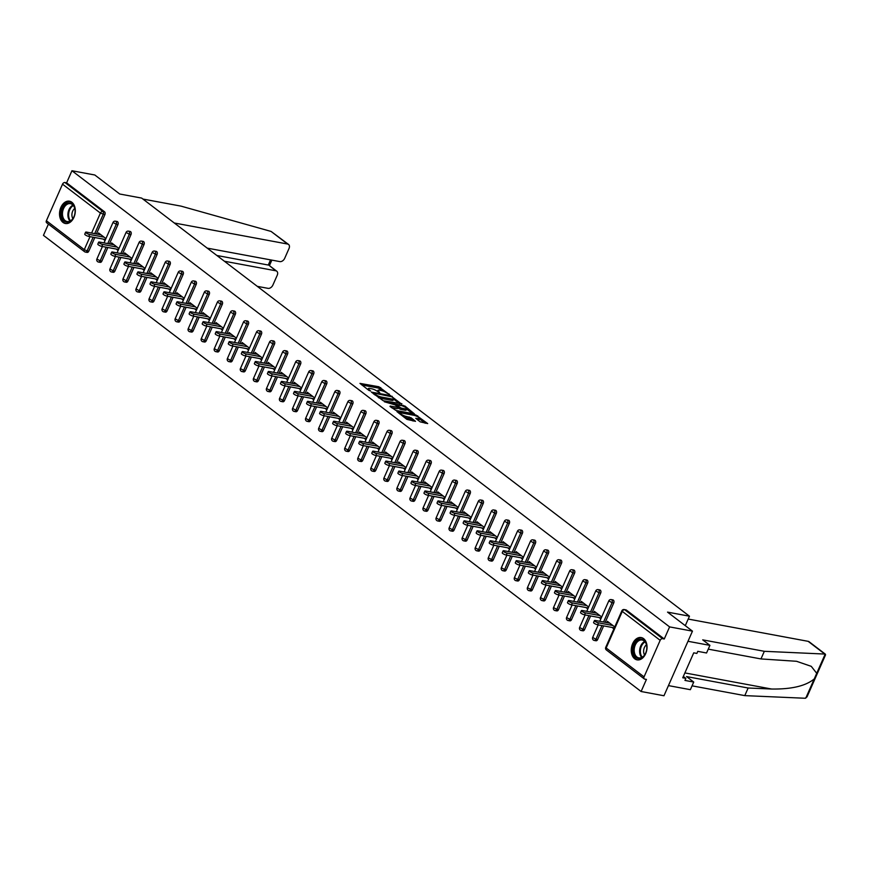 <?xml version="1.0" encoding="UTF-8"?>
<svg xmlns="http://www.w3.org/2000/svg" width="869" height="869" viewBox="0 0 869 869"><rect width="100%" height="100%" fill="white"/><g stroke="black" fill="none" stroke-linecap="round" stroke-linejoin="round"><path stroke-width="1.3" d="M389.312 394.537L378.895 386.759L359.962 383.392L368.956 390.431L370.596 390.963L369.271 389.833A4.562 1.086 23.8 0 1 368.369 388.606A4.562 1.086 23.8 0 1 369.922 388.443L371.454 388.725A4.562 1.086 23.8 0 1 377.363 391.343L379.786 392.777L378.797 391.604A4.562 1.086 23.8 0 1 377.896 390.366A4.562 1.086 23.8 0 1 379.449 390.214L380.991 390.496A4.562 1.086 23.8 0 1 386.89 393.103L389.453 394.233M643.592 638.628A11.34 7.745 -79.5 0 0 641.213 637.553A11.34 7.745 -79.5 0 0 631.98 645.471A11.34 7.745 -79.5 0 0 634.707 658.789A11.34 7.745 -79.5 0 0 637.075 659.864A11.34 7.745 -79.5 0 0 646.319 651.946A11.34 7.745 -79.5 0 0 643.592 638.628M71.866 202.271A11.34 7.745 -79.5 0 0 69.498 201.195A11.34 7.745 -79.5 0 0 60.254 209.103A11.34 7.745 -79.5 0 0 62.981 222.421A11.34 7.745 -79.5 0 0 65.349 223.496A11.34 7.745 -79.5 0 0 74.593 215.588A11.34 7.745 -79.5 0 0 71.866 202.271M420.183 421.856L427.689 423.583L415.871 414.991L396.937 411.613L406.909 419.39L415.491 421.324L411.059 417.772L406.116 416.381A3.813 0.912 23.8 0 1 402.238 414.882A3.813 0.912 23.8 0 1 400.424 413.166A3.813 0.912 23.8 0 1 401.728 413.025L413.872 415.284A3.813 0.912 23.8 0 1 417.75 416.783A3.813 0.912 23.8 0 1 419.564 418.5A3.813 0.912 23.8 0 1 418.261 418.63L415.751 418.304L420.183 421.856M71.942 170.748L94.808 174.995L119.737 194.015L141.658 198.089L689.465 616.197L667.533 612.124L692.463 631.144L669.597 626.897L71.942 170.748L66.62 182.827L64.947 182.523L102.835 211.439L104.497 211.754L66.62 182.827M401.674 404.15L390.344 395.504L371.411 392.125L383.218 400.728L401.88 403.716M404.606 406.844L404.954 406.062L414.437 413.894L395.992 410.472L389.996 406.486M390.203 406.051L398.165 407.387L395.134 404.9L384.348 401.76L404.954 406.062M685.283 625.669L689.465 616.197M47.111 222.964A2.183 1.51 -52.6 0 1 46.644 222.757A2.183 1.51 -52.6 0 1 46.394 220.737L62.525 184.174A2.183 1.51 -52.6 0 1 64.947 182.523M48.414 224.104L43.45 235.358L641.105 691.507L663.97 695.754L692.463 631.144M669.597 626.897L664.264 638.987L662.591 638.672A2.183 1.51 127.4 0 0 660.168 640.323L644.048 676.886A2.183 1.51 127.4 0 0 644.287 678.906A2.183 1.51 127.4 0 0 644.755 679.113L646.427 679.428L641.105 691.507M97.991 234.239L98.566 232.946L105.92 238.562M103.226 239.094L105.062 240.507M660.168 640.323L622.291 611.407A2.183 1.51 127.4 0 1 624.713 609.756A2.183 1.488 -79.5 0 0 624.246 609.549L625.919 609.864A2.183 1.488 100.5 0 1 626.375 610.071L624.713 609.756L662.591 638.672M664.264 638.987L626.375 610.071M104.497 211.754A2.183 1.488 100.5 0 1 104.899 214.643L96.394 233.946M94.808 237.53L88.779 251.206A2.183 1.488 100.5 0 1 87.117 252.401L85.455 252.086A2.183 1.488 -79.5 0 0 87.106 250.902L88.779 251.206M613.731 602.999L612.058 602.695A2.183 1.488 100.5 0 0 611.657 599.795A2.183 1.488 -79.5 0 0 611.2 599.588L612.873 599.903A2.183 1.488 100.5 0 1 613.329 600.11A2.183 1.488 100.5 0 1 613.731 602.999L605.215 622.302M603.64 625.897L597.6 639.573A2.183 1.488 100.5 0 1 595.949 640.757L594.277 640.442A2.183 1.488 -79.5 0 0 595.938 639.258L597.6 639.573M600.685 593.049L599.013 592.734A2.183 1.488 100.5 0 0 598.611 589.845A2.183 1.488 -79.5 0 0 598.154 589.638L599.827 589.942A2.183 1.488 100.5 0 1 600.283 590.149A2.183 1.488 100.5 0 1 600.685 593.049L592.169 612.341M590.594 615.936L584.555 629.612A2.183 1.488 100.5 0 1 582.903 630.796L581.231 630.492A2.183 1.488 -79.5 0 0 582.882 629.297L584.555 629.612M587.64 583.088L585.967 582.773A2.183 1.488 100.5 0 0 585.565 579.884A2.183 1.488 -79.5 0 0 585.109 579.677L586.781 579.981A2.183 1.488 100.5 0 1 587.238 580.188A2.183 1.488 100.5 0 1 587.64 583.088L579.123 602.391M577.537 605.975L571.509 619.651A2.183 1.488 100.5 0 1 569.858 620.835L568.185 620.531A2.183 1.488 -79.5 0 0 569.836 619.347L571.509 619.651M574.594 573.127L572.921 572.823A2.183 1.488 100.5 0 0 572.519 569.923A2.183 1.488 -79.5 0 0 572.063 569.716L573.736 570.031A2.183 1.488 100.5 0 1 574.192 570.238A2.183 1.488 100.5 0 1 574.594 573.127L566.077 592.43M564.492 596.015L558.463 609.69A2.183 1.488 100.5 0 1 556.812 610.885L555.139 610.57A2.183 1.488 -79.5 0 0 556.79 609.386L558.463 609.69M561.548 563.166L559.875 562.862A2.183 1.488 100.5 0 0 559.473 559.962A2.183 1.488 -79.5 0 0 559.017 559.755L560.69 560.071A2.183 1.488 100.5 0 1 561.146 560.277A2.183 1.488 100.5 0 1 561.548 563.166L553.032 582.469M551.446 586.064L545.417 599.74A2.183 1.488 100.5 0 1 543.766 600.924L542.093 600.609A2.183 1.488 -79.5 0 0 543.744 599.425L545.417 599.74M548.502 553.216L546.829 552.901A2.183 1.488 100.5 0 0 546.427 550.012A2.183 1.488 -79.5 0 0 545.971 549.805L547.644 550.11A2.183 1.488 100.5 0 1 548.1 550.316A2.183 1.488 100.5 0 1 548.502 553.216L539.986 572.519M538.4 576.104L532.371 589.779A2.183 1.488 100.5 0 1 530.72 590.963L529.047 590.659A2.183 1.488 -79.5 0 0 530.698 589.464L532.371 589.779M535.445 543.255L533.783 542.94A2.183 1.488 100.5 0 0 533.381 540.051A2.183 1.488 -79.5 0 0 532.925 539.845L534.598 540.149A2.183 1.488 100.5 0 1 535.054 540.355A2.183 1.488 100.5 0 1 535.445 543.255L526.94 562.558M525.354 566.143L519.325 579.819A2.183 1.488 100.5 0 1 517.674 581.003L516.001 580.698A2.183 1.488 -79.5 0 0 517.652 579.514L519.325 579.819M522.399 533.294L520.737 532.99A2.183 1.488 100.5 0 0 520.335 530.09A2.183 1.488 -79.5 0 0 519.879 529.884L521.541 530.199A2.183 1.488 100.5 0 1 522.008 530.405A2.183 1.488 100.5 0 1 522.399 533.294L513.894 552.597M512.308 556.193L506.279 569.858A2.183 1.488 100.5 0 1 504.628 571.052L502.955 570.737A2.183 1.488 -79.5 0 0 504.607 569.553L506.279 569.858M509.353 523.344L507.681 523.029A2.183 1.488 100.5 0 0 507.29 520.129A2.183 1.488 -79.5 0 0 506.833 519.923L508.495 520.238A2.183 1.488 100.5 0 1 508.952 520.444A2.183 1.488 100.5 0 1 509.353 523.344L500.848 542.636M499.262 546.232L493.234 559.908A2.183 1.488 100.5 0 1 491.572 561.092L489.91 560.777A2.183 1.488 -79.5 0 0 491.561 559.593L493.234 559.908M496.308 513.383L494.635 513.068A2.183 1.488 100.5 0 0 494.244 510.179A2.183 1.488 -79.5 0 0 493.788 509.973L495.449 510.277A2.183 1.488 100.5 0 1 495.906 510.483A2.183 1.488 100.5 0 1 496.308 513.383L487.791 532.686M486.216 536.271L480.177 549.947A2.183 1.488 100.5 0 1 478.526 551.131L476.864 550.827A2.183 1.488 -79.5 0 0 478.515 549.632L480.177 549.947M483.262 503.423L481.589 503.118A2.183 1.488 100.5 0 0 481.187 500.218A2.183 1.488 -79.5 0 0 480.731 500.012L482.404 500.327A2.183 1.488 100.5 0 1 482.86 500.533A2.183 1.488 100.5 0 1 483.262 503.423L474.746 522.725M473.171 526.31L467.131 539.986A2.183 1.488 100.5 0 1 465.48 541.181L463.807 540.866A2.183 1.488 -79.5 0 0 465.469 539.682L467.131 539.986M470.216 493.462L468.543 493.157A2.183 1.488 100.5 0 0 468.141 490.257A2.183 1.488 -79.5 0 0 467.685 490.051L469.358 490.366A2.183 1.488 100.5 0 1 469.814 490.572A2.183 1.488 100.5 0 1 470.216 493.462L461.7 512.764M460.125 516.36L454.085 530.036A2.183 1.488 100.5 0 1 452.434 531.22L450.761 530.905A2.183 1.488 -79.5 0 0 452.412 529.721L454.085 530.036M457.17 483.512L455.497 483.197A2.183 1.488 100.5 0 0 455.095 480.307A2.183 1.488 -79.5 0 0 454.639 480.101L456.312 480.405A2.183 1.488 100.5 0 1 456.768 480.611A2.183 1.488 100.5 0 1 457.17 483.512L448.654 502.803M447.068 506.399L441.039 520.075A2.183 1.488 100.5 0 1 439.388 521.259L437.715 520.955A2.183 1.488 -79.5 0 0 439.366 519.76L441.039 520.075M444.124 473.551L442.451 473.236A2.183 1.488 100.5 0 0 442.049 470.346A2.183 1.488 -79.5 0 0 441.593 470.14L443.266 470.444A2.183 1.488 100.5 0 1 443.722 470.65A2.183 1.488 100.5 0 1 444.124 473.551L435.608 492.853M434.022 496.438L427.993 510.114A2.183 1.488 100.5 0 1 426.342 511.298L424.669 510.994A2.183 1.488 -79.5 0 0 426.321 509.81L427.993 510.114M431.078 463.59L429.405 463.286A2.183 1.488 100.5 0 0 429.004 460.385A2.183 1.488 -79.5 0 0 428.547 460.179L430.22 460.494A2.183 1.488 100.5 0 1 430.676 460.7A2.183 1.488 100.5 0 1 431.078 463.59L422.562 482.892M420.976 486.488L414.947 500.153A2.183 1.488 100.5 0 1 413.296 501.348L411.624 501.033A2.183 1.488 -79.5 0 0 413.275 499.849L414.947 500.153M418.032 453.64L416.36 453.325A2.183 1.488 100.5 0 0 415.958 450.424A2.183 1.488 -79.5 0 0 415.501 450.218L417.174 450.533A2.183 1.488 100.5 0 1 417.631 450.739A2.183 1.488 100.5 0 1 418.032 453.64L409.516 472.932M407.93 476.527L401.902 490.203A2.183 1.488 100.5 0 1 400.251 491.387L398.578 491.072A2.183 1.488 -79.5 0 0 400.229 489.888L401.902 490.203M404.976 443.679L403.314 443.364A2.183 1.488 100.5 0 0 402.912 440.474A2.183 1.488 -79.5 0 0 402.456 440.268L404.128 440.572A2.183 1.488 100.5 0 1 404.585 440.779A2.183 1.488 100.5 0 1 404.976 443.679L396.47 462.981M394.884 466.566L388.856 480.242A2.183 1.488 100.5 0 1 387.205 481.426L385.532 481.122A2.183 1.488 -79.5 0 0 387.183 479.927L388.856 480.242M391.93 433.718L390.268 433.403A2.183 1.488 100.5 0 0 389.866 430.513A2.183 1.488 -79.5 0 0 389.41 430.307L391.083 430.611A2.183 1.488 100.5 0 1 391.539 430.818A2.183 1.488 100.5 0 1 391.93 433.718L383.425 453.021M381.839 456.605L375.81 470.281A2.183 1.488 100.5 0 1 374.159 471.465L372.486 471.161A2.183 1.488 -79.5 0 0 374.137 469.977L375.81 470.281M378.884 423.757L377.211 423.453A2.183 1.488 100.5 0 0 376.82 420.553A2.183 1.488 -79.5 0 0 376.364 420.346L378.026 420.661A2.183 1.488 100.5 0 1 378.482 420.868A2.183 1.488 100.5 0 1 378.884 423.757L370.379 443.06M368.793 446.655L362.764 460.32A2.183 1.488 100.5 0 1 361.102 461.515L359.44 461.2A2.183 1.488 -79.5 0 0 361.091 460.016L362.764 460.32M365.838 413.807L364.165 413.492A2.183 1.488 100.5 0 0 363.774 410.592A2.183 1.488 -79.5 0 0 363.318 410.385L364.98 410.7A2.183 1.488 100.5 0 1 365.436 410.907A2.183 1.488 100.5 0 1 365.838 413.807L357.322 433.099M355.747 436.694L349.707 450.37A2.183 1.488 100.5 0 1 348.056 451.554L346.394 451.239A2.183 1.488 -79.5 0 0 348.045 450.055L349.707 450.37M352.792 403.846L351.119 403.531A2.183 1.488 100.5 0 0 350.718 400.642A2.183 1.488 -79.5 0 0 350.261 400.435L351.934 400.739A2.183 1.488 100.5 0 1 352.39 400.946A2.183 1.488 100.5 0 1 352.792 403.846L344.276 423.149M342.701 426.733L336.661 440.409A2.183 1.488 100.5 0 1 335.01 441.593L333.338 441.289A2.183 1.488 -79.5 0 0 334.999 440.094L336.661 440.409M339.746 393.885L338.074 393.581A2.183 1.488 100.5 0 0 337.672 390.681A2.183 1.488 -79.5 0 0 337.215 390.474L338.888 390.789A2.183 1.488 100.5 0 1 339.344 390.996A2.183 1.488 100.5 0 1 339.746 393.885L331.23 413.188M329.655 416.772L323.616 430.448A2.183 1.488 100.5 0 1 321.964 431.643L320.292 431.328A2.183 1.488 -79.5 0 0 321.943 430.144L323.616 430.448M326.701 383.924L325.028 383.62A2.183 1.488 100.5 0 0 324.626 380.72A2.183 1.488 -79.5 0 0 324.17 380.513L325.842 380.828A2.183 1.488 100.5 0 1 326.299 381.035A2.183 1.488 100.5 0 1 326.701 383.924L318.184 403.227M316.598 406.822L310.57 420.498A2.183 1.488 100.5 0 1 308.919 421.682L307.246 421.367A2.183 1.488 -79.5 0 0 308.897 420.183L310.57 420.498M313.655 373.974L311.982 373.659A2.183 1.488 100.5 0 0 311.58 370.77A2.183 1.488 -79.5 0 0 311.124 370.563L312.797 370.867A2.183 1.488 100.5 0 1 313.253 371.074A2.183 1.488 100.5 0 1 313.655 373.974L305.138 393.266M303.553 396.861L297.524 410.537A2.183 1.488 100.5 0 1 295.873 411.721L294.2 411.417A2.183 1.488 -79.5 0 0 295.851 410.222L297.524 410.537M300.609 364.013L298.936 363.698A2.183 1.488 100.5 0 0 298.534 360.809A2.183 1.488 -79.5 0 0 298.078 360.602L299.751 360.907A2.183 1.488 100.5 0 1 300.207 361.113A2.183 1.488 100.5 0 1 300.609 364.013L292.093 383.316M290.507 386.901L284.478 400.576A2.183 1.488 100.5 0 1 282.827 401.76L281.154 401.456A2.183 1.488 -79.5 0 0 282.805 400.272L284.478 400.576M287.563 354.052L285.89 353.748A2.183 1.488 100.5 0 0 285.488 350.848A2.183 1.488 -79.5 0 0 285.032 350.642L286.705 350.957A2.183 1.488 100.5 0 1 287.161 351.163A2.183 1.488 100.5 0 1 287.563 354.052L279.047 373.355M277.461 376.95L271.432 390.615A2.183 1.488 100.5 0 1 269.781 391.81L268.108 391.495A2.183 1.488 -79.5 0 0 269.759 390.311L271.432 390.615M274.506 344.102L272.844 343.787A2.183 1.488 100.5 0 0 272.442 340.887A2.183 1.488 -79.5 0 0 271.986 340.681L273.659 340.996A2.183 1.488 100.5 0 1 274.115 341.202A2.183 1.488 100.5 0 1 274.506 344.102L266.001 363.394M264.415 366.99L258.386 380.665A2.183 1.488 100.5 0 1 256.735 381.849L255.062 381.534A2.183 1.488 -79.5 0 0 256.713 380.35L258.386 380.665M261.46 334.141L259.798 333.826A2.183 1.488 100.5 0 0 259.397 330.937A2.183 1.488 -79.5 0 0 258.94 330.731L260.613 331.035A2.183 1.488 100.5 0 1 261.069 331.241A2.183 1.488 100.5 0 1 261.46 334.141L252.955 353.444M251.369 357.029L245.34 370.705A2.183 1.488 100.5 0 1 243.689 371.889L242.017 371.584A2.183 1.488 -79.5 0 0 243.668 370.39L245.34 370.705M248.415 324.18L246.742 323.876A2.183 1.488 100.5 0 0 246.351 320.976A2.183 1.488 -79.5 0 0 245.894 320.77L247.556 321.074A2.183 1.488 100.5 0 1 248.013 321.28A2.183 1.488 100.5 0 1 248.415 324.18L239.909 343.483M238.323 347.068L232.295 360.744A2.183 1.488 100.5 0 1 230.633 361.938L228.971 361.623A2.183 1.488 -79.5 0 0 230.622 360.439L232.295 360.744M235.369 314.22L233.696 313.915A2.183 1.488 100.5 0 0 233.305 311.015A2.183 1.488 -79.5 0 0 232.849 310.809L234.511 311.124A2.183 1.488 100.5 0 1 234.967 311.33A2.183 1.488 100.5 0 1 235.369 314.22L226.852 333.522M225.277 337.118L219.238 350.783A2.183 1.488 100.5 0 1 217.587 351.978L215.925 351.663A2.183 1.488 -79.5 0 0 217.576 350.479L219.238 350.783M222.323 304.269L220.65 303.954A2.183 1.488 100.5 0 0 220.248 301.054A2.183 1.488 -79.5 0 0 219.792 300.848L221.465 301.163A2.183 1.488 100.5 0 1 221.921 301.369A2.183 1.488 100.5 0 1 222.323 304.269L213.807 323.561M212.232 327.157L206.192 340.833A2.183 1.488 100.5 0 1 204.541 342.017L202.868 341.702A2.183 1.488 -79.5 0 0 204.53 340.518L206.192 340.833M209.277 294.309L207.604 293.994A2.183 1.488 100.5 0 0 207.202 291.104A2.183 1.488 -79.5 0 0 206.746 290.898L208.419 291.202A2.183 1.488 100.5 0 1 208.875 291.408A2.183 1.488 100.5 0 1 209.277 294.309L200.761 313.611M199.186 317.196L193.146 330.872A2.183 1.488 100.5 0 1 191.495 332.056L189.822 331.752A2.183 1.488 -79.5 0 0 191.473 330.557L193.146 330.872M196.231 284.348L194.558 284.044A2.183 1.488 100.5 0 0 194.156 281.143A2.183 1.488 -79.5 0 0 193.7 280.937L195.373 281.252A2.183 1.488 100.5 0 1 195.829 281.458A2.183 1.488 100.5 0 1 196.231 284.348L187.715 303.65M186.129 307.235L180.1 320.911A2.183 1.488 100.5 0 1 178.449 322.106L176.776 321.791A2.183 1.488 -79.5 0 0 178.427 320.607L180.1 320.911M183.185 274.387L181.512 274.083A2.183 1.488 100.5 0 0 181.11 271.182A2.183 1.488 -79.5 0 0 180.654 270.976L182.327 271.291A2.183 1.488 100.5 0 1 182.783 271.497A2.183 1.488 100.5 0 1 183.185 274.387L174.669 293.689M173.083 297.285L167.054 310.961A2.183 1.488 100.5 0 1 165.403 312.145L163.73 311.83A2.183 1.488 -79.5 0 0 165.382 310.646L167.054 310.961M170.139 264.437L168.467 264.122A2.183 1.488 100.5 0 0 168.065 261.232A2.183 1.488 -79.5 0 0 167.608 261.026L169.281 261.33A2.183 1.488 100.5 0 1 169.737 261.536A2.183 1.488 100.5 0 1 170.139 264.437L161.623 283.728M160.037 287.324L154.009 301A2.183 1.488 100.5 0 1 152.357 302.184L150.685 301.88A2.183 1.488 -79.5 0 0 152.336 300.685L154.009 301M157.093 254.476L155.421 254.161A2.183 1.488 100.5 0 0 155.019 251.271A2.183 1.488 -79.5 0 0 154.563 251.065L156.235 251.369A2.183 1.488 100.5 0 1 156.692 251.575A2.183 1.488 100.5 0 1 157.093 254.476L148.577 273.778M146.991 277.363L140.963 291.039A2.183 1.488 100.5 0 1 139.312 292.223L137.639 291.919A2.183 1.488 -79.5 0 0 139.29 290.735L140.963 291.039M144.037 244.515L142.375 244.211A2.183 1.488 100.5 0 0 141.973 241.31A2.183 1.488 -79.5 0 0 141.517 241.104L143.189 241.419A2.183 1.488 100.5 0 1 143.646 241.625A2.183 1.488 100.5 0 1 144.037 244.515L135.531 263.818M133.945 267.413L127.917 281.078A2.183 1.488 100.5 0 1 126.266 282.273L124.593 281.958A2.183 1.488 -79.5 0 0 126.244 280.774L127.917 281.078M130.991 234.565L129.329 234.25A2.183 1.488 100.5 0 0 128.927 231.35A2.183 1.488 -79.5 0 0 128.471 231.143L130.144 231.458A2.183 1.488 100.5 0 1 130.6 231.665A2.183 1.488 100.5 0 1 130.991 234.565L122.486 253.857M120.9 257.452L114.871 271.128A2.183 1.488 100.5 0 1 113.22 272.312L111.547 271.997A2.183 1.488 -79.5 0 0 113.198 270.813L114.871 271.128M117.945 224.604L116.272 224.289A2.183 1.488 100.5 0 0 115.881 221.399A2.183 1.488 -79.5 0 0 115.425 221.193L117.087 221.497A2.183 1.488 100.5 0 1 117.543 221.704A2.183 1.488 100.5 0 1 117.945 224.604L109.44 243.907M107.854 247.491L101.825 261.167A2.183 1.488 100.5 0 1 100.163 262.351L98.501 262.047A2.183 1.488 -79.5 0 0 100.152 260.852L101.825 261.167M116.272 249.055L118.119 250.457M111.036 244.2L111.612 242.907L118.966 248.523M129.318 259.016L131.165 260.418M124.082 254.161L124.658 252.857L132.012 258.484M142.364 268.966L144.211 270.378M137.128 264.111L137.704 262.818L145.058 268.434M155.41 278.927L157.256 280.339M150.174 274.072L150.75 272.779L158.115 278.395M168.456 288.888L170.302 290.289M163.22 284.033L163.796 282.74L171.16 288.356M181.512 298.849L183.348 300.25M176.277 293.994L176.841 292.69L184.206 298.317M194.558 308.799L196.394 310.211M189.323 303.944L189.887 302.651L197.252 308.267M207.604 318.76L209.44 320.161M202.368 313.905L202.933 312.612L210.298 318.228M220.65 328.721L222.486 330.122M215.414 323.865L215.979 322.573L223.344 328.189M233.696 338.682L235.532 340.083M228.46 333.815L229.036 332.523L236.39 338.139M246.742 348.632L248.588 350.044M241.506 343.776L242.082 342.484L249.436 348.1M259.788 358.593L261.634 359.994M254.552 353.737L255.128 352.445L262.481 358.061M272.833 368.554L274.68 369.955M267.598 363.698L268.173 362.395L275.527 368.022M285.879 378.504L287.726 379.916M280.644 373.648L281.219 372.356L288.573 377.972M298.925 388.465L300.772 389.877M293.689 383.609L294.265 382.317L301.63 387.932M311.982 398.426L313.818 399.827M306.746 393.57L307.311 392.277L314.676 397.893M325.028 408.387L326.863 409.788M319.792 403.531L320.357 402.228L327.722 407.854M338.074 418.337L339.909 419.749M332.838 413.481L333.403 412.188L340.767 417.804M351.119 428.298L352.955 429.699M345.884 423.442L346.449 422.149L353.813 427.765M364.165 438.258L366.001 439.66M358.93 433.403L359.505 432.11L366.859 437.726M377.211 448.219L379.047 449.621M371.975 443.353L372.551 442.06L379.905 447.676M390.257 458.169L392.104 459.582M385.021 453.314L385.597 452.021L392.951 457.637M403.303 468.13L405.15 469.532M398.067 463.275L398.643 461.982L405.997 467.598M416.349 478.091L418.195 479.492M411.113 473.236L411.689 471.932L419.043 477.559M429.395 488.041L431.241 489.453M424.159 483.186L424.735 481.893L432.099 487.509M442.451 498.002L444.287 499.403M437.216 493.147L437.78 491.854L445.145 497.47M455.497 507.963L457.333 509.364M450.261 503.108L450.826 501.815L458.191 507.431M468.543 517.924L470.379 519.325M463.307 513.068L463.872 511.765L471.237 517.392M481.589 527.874L483.425 529.286M476.353 523.019L476.918 521.726L484.283 527.342M494.635 537.835L496.471 539.236M489.399 532.979L489.964 531.687L497.329 537.303M507.681 547.796L509.516 549.197M502.445 542.94L503.021 541.648L510.375 547.264M520.727 557.757L522.573 559.158M515.491 552.89L516.067 551.598L523.42 557.214M533.772 567.707L535.619 569.119M528.537 562.851L529.112 561.559L536.466 567.175M546.818 577.668L548.665 579.069M541.583 572.812L542.158 571.52L549.512 577.135M559.864 587.629L561.711 589.03M554.628 582.773L555.204 581.47L562.569 587.096M572.921 597.579L574.757 598.991M567.685 592.723L568.25 591.431L575.615 597.046M585.967 607.54L587.802 608.941M580.731 602.684L581.296 601.391L588.661 607.007M599.013 617.501L600.848 618.902M593.777 612.645L594.342 611.352L601.706 616.968M612.058 627.461L613.894 628.863M606.823 622.606L607.388 621.302L614.752 626.929M383.11 391.115L378.319 388.052L361.841 384.989M399.707 403.781L393.635 399.143M391.658 396.742L374.17 393.168L375.223 394.374A4.562 1.086 23.8 0 0 381.122 396.992L392.191 399.045A4.562 1.086 23.8 0 0 393.744 398.882A4.562 1.086 23.8 0 0 392.842 397.654L391.658 396.742M378.439 397.665A4.562 1.086 23.8 0 0 380.557 398.284L381.122 396.992M393.744 398.882L393.179 400.174A4.562 1.086 23.8 0 1 391.626 400.337L380.557 398.284M406.605 409.049L412.471 413.525M391.593 407.702L397.111 408.734L398.165 407.387M405.443 408.875A3.813 0.912 23.8 0 0 406.746 408.745A3.813 0.912 23.8 0 0 404.932 407.029A3.813 0.912 23.8 0 0 401.054 405.53L396.568 405.171L401.163 408.082L405.443 408.875L404.878 410.168A3.813 0.912 23.8 0 0 406.171 410.038L406.746 408.745M404.878 410.168L400.598 409.375L397.926 407.93M419.564 418.5L418.988 419.792A3.813 0.912 23.8 0 1 417.696 419.923L417.631 419.912M404.15 417.283A3.813 0.912 23.8 0 0 405.551 417.674L406.116 416.381M413.036 421.009L410.494 419.064L405.551 417.674M400.283 413.492L398.817 413.22M425.234 423.268L419.412 418.825M89.616 234.478L88.768 236.411A2.694 0.641 -156.2 0 1 86.031 235.358A2.694 0.641 -156.2 0 1 84.76 234.141L85.607 232.208A2.694 0.641 23.8 0 0 86.889 233.413A2.694 0.641 23.8 0 0 89.616 234.478L104.084 237.161M100.989 234.793L86.52 232.11A2.694 0.641 23.8 0 0 85.607 232.208M88.768 236.411L105.497 239.518M102.661 244.428L101.814 246.372A2.694 0.641 -156.2 0 1 99.077 245.319A2.694 0.641 -156.2 0 1 97.806 244.102L98.653 242.169A2.694 0.641 23.8 0 0 99.935 243.374A2.694 0.641 23.8 0 0 102.661 244.428L117.13 247.122M114.035 244.754L99.577 242.071A2.694 0.641 23.8 0 0 98.653 242.169M101.814 246.372L118.542 249.479M115.718 254.389L114.86 256.333A2.694 0.641 -156.2 0 1 112.123 255.269A2.694 0.641 -156.2 0 1 110.852 254.063L111.71 252.119A2.694 0.641 23.8 0 0 112.981 253.335A2.694 0.641 23.8 0 0 115.718 254.389L130.176 257.072M127.08 254.715L112.622 252.032A2.694 0.641 23.8 0 0 111.71 252.119M114.86 256.333L131.599 259.44M128.764 264.35L127.906 266.283A2.694 0.641 -156.2 0 1 125.169 265.23A2.694 0.641 -156.2 0 1 123.898 264.024L124.756 262.08A2.694 0.641 23.8 0 0 126.027 263.296A2.694 0.641 23.8 0 0 128.764 264.35L143.222 267.033M140.126 264.676L125.668 261.982A2.694 0.641 23.8 0 0 124.756 262.08M127.906 266.283L144.645 269.39M141.81 274.311L140.952 276.244A2.694 0.641 -156.2 0 1 138.214 275.191A2.694 0.641 -156.2 0 1 136.944 273.974L137.802 272.04A2.694 0.641 23.8 0 0 139.073 273.246A2.694 0.641 23.8 0 0 141.81 274.311L156.268 276.994M153.172 274.626L138.714 271.943A2.694 0.641 23.8 0 0 137.802 272.04M140.952 276.244L157.691 279.351M154.856 284.261L153.998 286.205A2.694 0.641 -156.2 0 1 151.26 285.141A2.694 0.641 -156.2 0 1 149.989 283.935L150.848 282.001A2.694 0.641 23.8 0 0 152.118 283.207A2.694 0.641 23.8 0 0 154.856 284.261L169.314 286.955M166.218 284.587L151.76 281.904A2.694 0.641 23.8 0 0 150.848 282.001M153.998 286.205L170.737 289.312M68.77 202.792A9.82 6.702 100.5 0 1 75.06 210.233A9.82 6.702 100.5 0 1 73.789 217.054A9.82 6.702 100.5 0 1 67.749 222.203A9.82 6.702 100.5 0 1 61.449 213.133A9.82 6.702 100.5 0 1 68.77 202.792M75.071 210.363A9.092 6.213 -79.5 0 0 70.443 203.661A9.092 6.213 -79.5 0 0 69.248 203.607A9.092 6.213 -79.5 0 0 62.546 212.318A9.092 6.213 -79.5 0 0 67.119 221.53A9.092 6.213 -79.5 0 0 68.314 221.584A9.092 6.213 -79.5 0 0 73.843 216.935M70.313 201.423L70.346 201.423A11.264 7.702 -79.5 0 0 70.313 201.423A11.264 7.702 -79.5 0 0 68.847 201.358A11.264 7.702 -79.5 0 0 60.526 212.155A11.264 7.702 -79.5 0 0 66.196 223.583A11.264 7.702 -79.5 0 0 66.229 223.583L66.229 223.583M74.745 208.441A6.474 4.421 -79.5 0 0 72.855 218.619M640.486 639.16A9.82 6.702 100.5 0 1 646.786 646.59A9.82 6.702 100.5 0 1 645.515 653.423A9.82 6.702 100.5 0 1 639.475 658.572A9.82 6.702 100.5 0 1 633.164 649.491A9.82 6.702 100.5 0 1 640.486 639.16M646.786 646.732A9.092 6.213 -79.5 0 0 642.158 640.029A9.092 6.213 -79.5 0 0 640.974 639.975A9.092 6.213 -79.5 0 0 634.272 648.687A9.092 6.213 -79.5 0 0 638.845 657.898A9.092 6.213 -79.5 0 0 640.029 657.952A9.092 6.213 -79.5 0 0 645.569 653.303M642.039 637.781L642.061 637.792A11.264 7.702 -79.5 0 0 642.039 637.781A11.264 7.702 -79.5 0 0 640.562 637.716A11.264 7.702 -79.5 0 0 632.252 648.524A11.264 7.702 -79.5 0 0 637.922 659.94A11.264 7.702 -79.5 0 0 637.955 659.951L637.922 659.94M646.46 644.798A6.474 4.421 -79.5 0 0 644.57 654.987M271.095 231.436L288.541 244.439A4.367 3.009 127.4 0 0 287.606 244.037L271.095 231.436L181.056 206.138L142.929 199.055M257.311 286.357L268.054 288.356A4.367 3.009 127.4 0 0 272.899 285.054L277.233 275.234A4.367 3.009 127.4 0 0 276.744 271.193A4.367 3.009 127.4 0 0 275.81 270.78L269.075 265.338L276.744 271.193M224.387 261.232L275.81 270.78M207.202 248.121L279.851 261.602A4.367 3.009 127.4 0 0 284.695 258.31L289.019 248.491A4.367 3.009 127.4 0 0 288.541 244.439M174.289 222.996L287.606 244.037M216.859 255.486L268.282 265.034L270.552 259.874M764.329 651.305L702.717 639.866L709.919 645.363L706.551 652.988L697.785 651.359L696.873 653.423L693.734 652.836L682.741 677.777L685.869 678.363L684.957 680.427L693.734 682.056L686.532 676.571L748.144 688.009L744.776 695.624L805.107 698.252L807.019 696.884L825.55 654.868L825.202 654.075L764.329 651.305L760.962 658.93L708.246 649.143M748.144 688.009L771.574 689.019C791.55 689.323 805.769 685.956 814.242 678.928L816.719 673.301L811.255 666.338L796.525 661.287L760.962 658.93M693.734 682.056L690.366 689.682L668.446 685.608L687.987 641.289L709.919 645.363M744.776 695.624L692.061 685.837M688.205 619.065L808.137 641.333A4.367 3.009 -52.6 0 1 809.082 641.735L825.376 654.172M685.869 678.363L683.338 676.43M167.902 294.222L167.044 296.155A2.694 0.641 -156.2 0 1 164.317 295.102A2.694 0.641 -156.2 0 1 163.035 293.896L163.893 291.951A2.694 0.641 23.8 0 0 165.164 293.168A2.694 0.641 23.8 0 0 167.902 294.222L182.36 296.905M179.264 294.548L164.806 291.865A2.694 0.641 23.8 0 0 163.893 291.951M167.044 296.155L183.783 299.273M180.948 304.183L180.089 306.116A2.694 0.641 -156.2 0 1 177.363 305.062A2.694 0.641 -156.2 0 1 176.081 303.857L176.939 301.912A2.694 0.641 23.8 0 0 178.21 303.118A2.694 0.641 23.8 0 0 180.948 304.183L195.406 306.866M192.31 304.508L177.852 301.815A2.694 0.641 23.8 0 0 176.939 301.912M180.089 306.116L196.828 309.223M193.993 314.133L193.135 316.077A2.694 0.641 -156.2 0 1 190.409 315.023A2.694 0.641 -156.2 0 1 189.127 313.807L189.985 311.873A2.694 0.641 23.8 0 0 191.256 313.079A2.694 0.641 23.8 0 0 193.993 314.133L208.451 316.827M205.366 314.459L190.898 311.775A2.694 0.641 23.8 0 0 189.985 311.873M193.135 316.077L209.874 319.184M207.039 324.094L206.192 326.038A2.694 0.641 -156.2 0 1 203.455 324.973A2.694 0.641 -156.2 0 1 202.184 323.768L203.031 321.834A2.694 0.641 23.8 0 0 204.313 323.04A2.694 0.641 23.8 0 0 207.039 324.094L221.508 326.777M218.412 324.419L203.943 321.736A2.694 0.641 23.8 0 0 203.031 321.834M206.192 326.038L222.92 329.145M220.085 334.054L219.238 335.988A2.694 0.641 -156.2 0 1 216.5 334.934A2.694 0.641 -156.2 0 1 215.23 333.729L216.077 331.784A2.694 0.641 23.8 0 0 217.359 333.001A2.694 0.641 23.8 0 0 220.085 334.054L234.554 336.737M231.458 334.38L216.989 331.697A2.694 0.641 23.8 0 0 216.077 331.784M219.238 335.988L235.966 339.095M233.131 344.015L232.284 345.949A2.694 0.641 -156.2 0 1 229.546 344.895A2.694 0.641 -156.2 0 1 228.275 343.679L229.123 341.745A2.694 0.641 23.8 0 0 230.404 342.951A2.694 0.641 23.8 0 0 233.131 344.015L247.6 346.698M244.504 344.33L230.046 341.647A2.694 0.641 23.8 0 0 229.123 341.745M232.284 345.949L249.012 349.056M246.188 353.965L245.33 355.91A2.694 0.641 -156.2 0 1 242.592 354.845A2.694 0.641 -156.2 0 1 241.321 353.64L242.179 351.706A2.694 0.641 23.8 0 0 243.45 352.912A2.694 0.641 23.8 0 0 246.188 353.965L260.646 356.659M257.55 354.291L243.092 351.608A2.694 0.641 23.8 0 0 242.179 351.706M245.33 355.91L262.069 359.016M259.234 363.926L258.375 365.871A2.694 0.641 -156.2 0 1 255.638 364.806A2.694 0.641 -156.2 0 1 254.367 363.6L255.225 361.656A2.694 0.641 23.8 0 0 256.496 362.873A2.694 0.641 23.8 0 0 259.234 363.926L273.692 366.609M270.596 364.252L256.138 361.569A2.694 0.641 23.8 0 0 255.225 361.656M258.375 365.871L275.115 368.977M272.279 373.887L271.421 375.821A2.694 0.641 -156.2 0 1 268.684 374.767A2.694 0.641 -156.2 0 1 267.413 373.561L268.271 371.617A2.694 0.641 23.8 0 0 269.542 372.834A2.694 0.641 23.8 0 0 272.279 373.887L286.737 376.57M283.642 374.213L269.184 371.519A2.694 0.641 23.8 0 0 268.271 371.617M271.421 375.821L288.16 378.927M285.325 383.848L284.467 385.782A2.694 0.641 -156.2 0 1 281.73 384.728A2.694 0.641 -156.2 0 1 280.459 383.511L281.317 381.578A2.694 0.641 23.8 0 0 282.588 382.784A2.694 0.641 23.8 0 0 285.325 383.848L299.783 386.531M296.687 384.163L282.229 381.48A2.694 0.641 23.8 0 0 281.317 381.578M284.467 385.782L301.206 388.888M298.371 393.798L297.513 395.743A2.694 0.641 -156.2 0 1 294.787 394.678A2.694 0.641 -156.2 0 1 293.505 393.472L294.363 391.539A2.694 0.641 23.8 0 0 295.634 392.745A2.694 0.641 23.8 0 0 298.371 393.798L312.829 396.481M309.733 394.124L295.275 391.441A2.694 0.641 23.8 0 0 294.363 391.539M297.513 395.743L314.252 398.849M311.417 403.759L310.559 405.693A2.694 0.641 -156.2 0 1 307.832 404.639A2.694 0.641 -156.2 0 1 306.551 403.433L307.409 401.489A2.694 0.641 23.8 0 0 308.68 402.705A2.694 0.641 23.8 0 0 311.417 403.759L325.875 406.442M322.779 404.085L308.321 401.402A2.694 0.641 23.8 0 0 307.409 401.489M310.559 405.693L327.298 408.81M324.463 413.72L323.605 415.654A2.694 0.641 -156.2 0 1 320.878 414.6A2.694 0.641 -156.2 0 1 319.596 413.394L320.455 411.45A2.694 0.641 23.8 0 0 321.726 412.656A2.694 0.641 23.8 0 0 324.463 413.72L338.921 416.403M335.836 414.046L321.367 411.352A2.694 0.641 23.8 0 0 320.455 411.45M323.605 415.654L340.344 418.76M337.509 423.67L336.661 425.614A2.694 0.641 -156.2 0 1 333.924 424.561A2.694 0.641 -156.2 0 1 332.653 423.344L333.5 421.411A2.694 0.641 23.8 0 0 334.782 422.616A2.694 0.641 23.8 0 0 337.509 423.67L351.978 426.364M348.882 423.996L334.413 421.313A2.694 0.641 23.8 0 0 333.5 421.411M336.661 425.614L353.39 428.721M350.555 433.631L349.707 435.575A2.694 0.641 -156.2 0 1 346.97 434.511A2.694 0.641 -156.2 0 1 345.699 433.305L346.546 431.372A2.694 0.641 23.8 0 0 347.828 432.577A2.694 0.641 23.8 0 0 350.555 433.631L365.023 436.314M361.928 433.957L347.459 431.274A2.694 0.641 23.8 0 0 346.546 431.372M349.707 435.575L366.436 438.682M363.6 443.592L362.753 445.525A2.694 0.641 -156.2 0 1 360.016 444.472A2.694 0.641 -156.2 0 1 358.745 443.266L359.592 441.322A2.694 0.641 23.8 0 0 360.874 442.538A2.694 0.641 23.8 0 0 363.6 443.592L378.069 446.275M374.973 443.918L360.516 441.235A2.694 0.641 23.8 0 0 359.592 441.322M362.753 445.525L379.481 448.632M376.657 453.553L375.799 455.486A2.694 0.641 -156.2 0 1 373.062 454.433A2.694 0.641 -156.2 0 1 371.791 453.216L372.649 451.283A2.694 0.641 23.8 0 0 373.92 452.488A2.694 0.641 23.8 0 0 376.657 453.553L391.115 456.236M388.019 453.868L373.561 451.185A2.694 0.641 23.8 0 0 372.649 451.283M375.799 455.486L392.527 458.593M389.703 463.503L388.845 465.447A2.694 0.641 -156.2 0 1 386.108 464.383A2.694 0.641 -156.2 0 1 384.837 463.177L385.695 461.243A2.694 0.641 23.8 0 0 386.966 462.449A2.694 0.641 23.8 0 0 389.703 463.503L404.161 466.197M401.065 463.829L386.607 461.146A2.694 0.641 23.8 0 0 385.695 461.243M388.845 465.447L405.584 468.554M402.749 473.464L401.891 475.408A2.694 0.641 -156.2 0 1 399.153 474.344A2.694 0.641 -156.2 0 1 397.883 473.138L398.741 471.194A2.694 0.641 23.8 0 0 400.012 472.41A2.694 0.641 23.8 0 0 402.749 473.464L417.207 476.147M414.111 473.79L399.653 471.107A2.694 0.641 23.8 0 0 398.741 471.194M401.891 475.408L418.63 478.515M415.795 483.425L414.937 485.358A2.694 0.641 -156.2 0 1 412.199 484.305A2.694 0.641 -156.2 0 1 410.928 483.099L411.787 481.154A2.694 0.641 23.8 0 0 413.057 482.371A2.694 0.641 23.8 0 0 415.795 483.425L430.253 486.108M427.157 483.751L412.699 481.057A2.694 0.641 23.8 0 0 411.787 481.154M414.937 485.358L431.676 488.465M428.841 493.386L427.982 495.319A2.694 0.641 -156.2 0 1 425.256 494.265A2.694 0.641 -156.2 0 1 423.974 493.049L424.832 491.115A2.694 0.641 23.8 0 0 426.103 492.321A2.694 0.641 23.8 0 0 428.841 493.386L443.299 496.069M440.203 493.701L425.745 491.018A2.694 0.641 23.8 0 0 424.832 491.115M427.982 495.319L444.722 498.426M441.887 503.336L441.028 505.28A2.694 0.641 -156.2 0 1 438.302 504.216A2.694 0.641 -156.2 0 1 437.02 503.01L437.878 501.076A2.694 0.641 23.8 0 0 439.149 502.282A2.694 0.641 23.8 0 0 441.887 503.336L456.344 506.019M453.249 503.662L438.791 500.978A2.694 0.641 23.8 0 0 437.878 501.076M441.028 505.28L457.767 508.387M454.932 513.297L454.074 515.23A2.694 0.641 -156.2 0 1 451.348 514.176A2.694 0.641 -156.2 0 1 450.066 512.971L450.924 511.026A2.694 0.641 23.8 0 0 452.195 512.243A2.694 0.641 23.8 0 0 454.932 513.297L469.39 515.98M466.305 513.622L451.837 510.939A2.694 0.641 23.8 0 0 450.924 511.026M454.074 515.23L470.813 518.337M467.978 523.257L467.131 525.191A2.694 0.641 -156.2 0 1 464.394 524.137A2.694 0.641 -156.2 0 1 463.123 522.932L463.97 520.987A2.694 0.641 23.8 0 0 465.252 522.193A2.694 0.641 23.8 0 0 467.978 523.257L482.447 525.941M479.351 523.583L464.882 520.889A2.694 0.641 23.8 0 0 463.97 520.987M467.131 525.191L483.859 528.298M481.024 533.208L480.177 535.152A2.694 0.641 -156.2 0 1 477.439 534.098A2.694 0.641 -156.2 0 1 476.169 532.882L477.016 530.948A2.694 0.641 23.8 0 0 478.298 532.154A2.694 0.641 23.8 0 0 481.024 533.208L495.493 535.901M492.397 533.533L477.928 530.85A2.694 0.641 23.8 0 0 477.016 530.948M480.177 535.152L496.905 538.259M494.07 543.168L493.223 545.113A2.694 0.641 -156.2 0 1 490.485 544.048A2.694 0.641 -156.2 0 1 489.214 542.843L490.062 540.909A2.694 0.641 23.8 0 0 491.343 542.115A2.694 0.641 23.8 0 0 494.07 543.168L508.539 545.851M505.443 543.494L490.985 540.811A2.694 0.641 23.8 0 0 490.062 540.909M493.223 545.113L509.951 548.22M507.127 553.129L506.269 555.063A2.694 0.641 -156.2 0 1 503.531 554.009A2.694 0.641 -156.2 0 1 502.26 552.803L503.118 550.859A2.694 0.641 23.8 0 0 504.389 552.076A2.694 0.641 23.8 0 0 507.127 553.129L521.585 555.812M518.489 553.455L504.031 550.761A2.694 0.641 23.8 0 0 503.118 550.859M506.269 555.063L522.997 558.17M520.173 563.09L519.314 565.024A2.694 0.641 -156.2 0 1 516.577 563.97A2.694 0.641 -156.2 0 1 515.306 562.754L516.164 560.82A2.694 0.641 23.8 0 0 517.435 562.026A2.694 0.641 23.8 0 0 520.173 563.09L534.631 565.773M531.535 563.405L517.077 560.722A2.694 0.641 23.8 0 0 516.164 560.82M519.314 565.024L536.054 568.13M533.218 573.04L532.36 574.985A2.694 0.641 -156.2 0 1 529.623 573.92A2.694 0.641 -156.2 0 1 528.352 572.714L529.21 570.781A2.694 0.641 23.8 0 0 530.481 571.987A2.694 0.641 23.8 0 0 533.218 573.04L547.676 575.734M544.581 573.366L530.123 570.683A2.694 0.641 23.8 0 0 529.21 570.781M532.36 574.985L549.099 578.091M546.264 583.001L545.406 584.946A2.694 0.641 -156.2 0 1 542.669 583.881A2.694 0.641 -156.2 0 1 541.398 582.675L542.256 580.731A2.694 0.641 23.8 0 0 543.527 581.948A2.694 0.641 23.8 0 0 546.264 583.001L560.722 585.684M557.626 583.327L543.168 580.644A2.694 0.641 23.8 0 0 542.256 580.731M545.406 584.946L562.145 588.052M559.31 592.962L558.452 594.896A2.694 0.641 -156.2 0 1 555.726 593.842A2.694 0.641 -156.2 0 1 554.444 592.636L555.302 590.692A2.694 0.641 23.8 0 0 556.573 591.908A2.694 0.641 23.8 0 0 559.31 592.962L573.768 595.645M570.672 593.288L556.214 590.594A2.694 0.641 23.8 0 0 555.302 590.692M558.452 594.896L575.191 598.002M572.356 602.923L571.498 604.857A2.694 0.641 -156.2 0 1 568.771 603.803A2.694 0.641 -156.2 0 1 567.49 602.586L568.348 600.653A2.694 0.641 23.8 0 0 569.619 601.859A2.694 0.641 23.8 0 0 572.356 602.923L586.814 605.606M583.718 603.238L569.26 600.555A2.694 0.641 23.8 0 0 568.348 600.653M571.498 604.857L588.237 607.963M585.402 612.873L584.544 614.817A2.694 0.641 -156.2 0 1 581.817 613.753A2.694 0.641 -156.2 0 1 580.535 612.547L581.394 610.614A2.694 0.641 23.8 0 0 582.664 611.819A2.694 0.641 23.8 0 0 585.402 612.873L599.86 615.556M596.775 613.199L582.306 610.516A2.694 0.641 23.8 0 0 581.394 610.614M584.544 614.817L601.283 617.924M598.448 622.834L597.6 624.768A2.694 0.641 -156.2 0 1 594.863 623.714A2.694 0.641 -156.2 0 1 593.592 622.508L594.439 620.564A2.694 0.641 23.8 0 0 595.721 621.78A2.694 0.641 23.8 0 0 598.448 622.834L612.917 625.517M609.821 623.16L595.352 620.477A2.694 0.641 23.8 0 0 594.439 620.564M597.6 624.768L614.329 627.874M46.394 220.737L84.282 249.653L90.018 236.65M91.603 233.055L100.413 213.09L62.525 184.174M46.644 222.757L84.521 251.673A2.183 2.183 0 0 0 85.455 252.086A2.183 1.488 -79.5 0 1 84.999 251.88A2.183 1.51 -52.6 0 1 84.521 251.673A2.183 1.51 -52.6 0 1 84.282 249.653L87.106 250.902L93.135 237.226M104.899 214.643L100.413 213.09A2.183 1.51 -52.6 0 1 102.835 211.439A2.183 1.488 100.5 0 1 103.226 214.339L94.721 233.631M624.246 609.549A2.183 2.183 0 0 0 621.856 610.809L622.291 611.407L606.16 647.97L644.048 676.886M621.856 610.809L605.726 647.383L606.16 647.97A2.183 1.51 127.4 0 0 606.399 649.99L644.287 678.906M107.767 243.592L116.272 224.289L113.024 222.453L104.008 242.896M106.181 247.187L100.152 260.852L96.904 259.016A2.183 2.183 0 0 0 98.501 262.047A2.183 1.488 -79.5 0 1 98.045 261.841M128.471 231.143A2.183 2.183 0 0 0 126.07 232.414L129.329 234.25L120.813 253.552M119.227 257.137L113.198 270.813L109.95 268.977A2.183 2.183 0 0 0 111.547 271.997A2.183 1.488 -79.5 0 1 111.091 271.791M141.517 241.104A2.183 2.183 0 0 0 139.116 242.375L142.375 244.211L133.859 263.503M132.273 267.098L126.244 280.774L122.996 278.938A2.183 2.183 0 0 0 124.593 281.958A2.183 1.488 -79.5 0 1 124.137 281.752M154.563 251.065A2.183 2.183 0 0 0 152.173 252.325L155.421 254.161L146.904 273.463M145.319 277.059L139.29 290.735L136.042 288.888A2.183 2.183 0 0 0 137.639 291.919A2.183 1.488 -79.5 0 1 137.183 291.712M167.608 261.026A2.183 2.183 0 0 0 165.219 262.286L168.467 264.122L159.95 283.424M158.364 287.009L152.336 300.685L149.088 298.849A2.183 2.183 0 0 0 150.685 301.88A2.183 1.488 -79.5 0 1 150.228 301.673M180.654 270.976A2.183 2.183 0 0 0 178.264 272.247L181.512 274.083L172.996 293.385M171.421 296.97L165.382 310.646L162.134 308.81A2.183 2.183 0 0 0 163.73 311.83A2.183 1.488 -79.5 0 1 163.274 311.623M193.7 280.937A2.183 2.183 0 0 0 191.31 282.197L194.558 284.044L186.042 303.335M184.467 306.931L178.427 320.607L175.18 318.771A2.183 2.183 0 0 0 176.776 321.791A2.183 1.488 -79.5 0 1 176.32 321.584M206.746 290.898A2.183 2.183 0 0 0 204.356 292.158L207.604 293.994L199.099 313.296M197.513 316.892L191.473 330.557L188.225 328.721A2.183 2.183 0 0 0 189.822 331.752A2.183 1.488 -79.5 0 1 189.366 331.545M219.792 300.848A2.183 2.183 0 0 0 217.402 302.119L220.65 303.954L212.145 323.257M210.559 326.842L204.53 340.518L201.271 338.682A2.183 2.183 0 0 0 202.868 341.702A2.183 1.488 -79.5 0 1 202.412 341.495M232.849 310.809A2.183 2.183 0 0 0 230.448 312.08L233.696 313.915L225.19 333.218M223.605 336.803L217.576 350.479L214.317 348.643A2.183 2.183 0 0 0 215.925 351.663A2.183 1.488 -79.5 0 1 215.469 351.456M245.894 320.77A2.183 2.183 0 0 0 243.494 322.03L246.742 323.876L238.236 343.168M236.65 346.764L230.622 360.439L227.374 358.593A2.183 2.183 0 0 0 228.971 361.623A2.183 1.488 -79.5 0 1 228.514 361.417M258.94 330.731A2.183 2.183 0 0 0 256.54 331.991L259.798 333.826L251.282 353.129M249.696 356.724L243.668 370.39L240.42 368.554A2.183 2.183 0 0 0 242.017 371.584A2.183 1.488 -79.5 0 1 241.56 371.378M271.986 340.681A2.183 2.183 0 0 0 269.586 341.952L272.844 343.787L264.328 363.09M262.742 366.675L256.713 380.35L253.466 378.515A2.183 2.183 0 0 0 255.062 381.534A2.183 1.488 -79.5 0 1 254.606 381.328M285.032 350.642A2.183 2.183 0 0 0 282.642 351.912L285.89 353.748L277.374 373.04M275.788 376.635L269.759 390.311L266.511 388.476A2.183 2.183 0 0 0 268.108 391.495A2.183 1.488 -79.5 0 1 267.652 391.289M298.078 360.602A2.183 2.183 0 0 0 295.688 361.862L298.936 363.698L290.42 383.001M288.834 386.596L282.805 400.272L279.557 398.426A2.183 2.183 0 0 0 281.154 401.456A2.183 1.488 -79.5 0 1 280.698 401.25M311.124 370.563A2.183 2.183 0 0 0 308.734 371.823L311.982 373.659L303.466 392.962M301.891 396.546L295.851 410.222L292.603 408.387A2.183 2.183 0 0 0 294.2 411.417A2.183 1.488 -79.5 0 1 293.744 411.211M324.17 380.513A2.183 2.183 0 0 0 321.78 381.784L325.028 383.62L316.512 402.923M314.936 406.507L308.897 420.183L305.649 418.347A2.183 2.183 0 0 0 307.246 421.367A2.183 1.488 -79.5 0 1 306.79 421.161M337.215 390.474A2.183 2.183 0 0 0 334.826 391.734L338.074 393.581L329.557 412.873M327.982 416.468L321.943 430.144L318.695 428.308A2.183 2.183 0 0 0 320.292 431.328A2.183 1.488 -79.5 0 1 319.835 431.122M350.261 400.435A2.183 2.183 0 0 0 347.872 401.695L351.119 403.531L342.614 422.834M341.028 426.429L334.999 440.094L331.741 438.258A2.183 2.183 0 0 0 333.338 441.289A2.183 1.488 -79.5 0 1 332.881 441.083M363.318 410.385A2.183 2.183 0 0 0 360.917 411.656L364.165 413.492L355.66 432.795M354.074 436.379L348.045 450.055L344.787 448.219A2.183 2.183 0 0 0 346.394 451.239A2.183 1.488 -79.5 0 1 345.938 451.033M376.364 420.346A2.183 2.183 0 0 0 373.963 421.617L377.211 423.453L368.706 442.755M367.12 446.34L361.091 460.016L357.843 458.18A2.183 2.183 0 0 0 359.44 461.2A2.183 1.488 -79.5 0 1 358.984 460.994M389.41 430.307A2.183 2.183 0 0 0 387.009 431.567L390.268 433.403L381.752 452.706M380.166 456.301L374.137 469.977L370.889 468.13A2.183 2.183 0 0 0 372.486 471.161A2.183 1.488 -79.5 0 1 372.03 470.955M402.456 440.268A2.183 2.183 0 0 0 400.055 441.528L403.314 443.364L394.798 462.666M393.212 466.251L387.183 479.927L383.935 478.091A2.183 2.183 0 0 0 385.532 481.122A2.183 1.488 -79.5 0 1 385.076 480.915M415.501 450.218A2.183 2.183 0 0 0 413.112 451.489L416.36 453.325L407.843 472.627M406.257 476.212L400.229 489.888L396.981 488.052A2.183 2.183 0 0 0 398.578 491.072A2.183 1.488 -79.5 0 1 398.121 490.866M428.547 460.179A2.183 2.183 0 0 0 426.158 461.439L429.405 463.286L420.889 482.577M419.303 486.173L413.275 499.849L410.027 498.013A2.183 2.183 0 0 0 411.624 501.033A2.183 1.488 -79.5 0 1 411.167 500.826M441.593 470.14A2.183 2.183 0 0 0 439.203 471.4L442.451 473.236L433.935 492.538M432.36 496.134L426.321 509.81L423.073 507.963A2.183 2.183 0 0 0 424.669 510.994A2.183 1.488 -79.5 0 1 424.213 510.787M454.639 480.101A2.183 2.183 0 0 0 452.249 481.361L455.497 483.197L446.981 502.499M445.406 506.084L439.366 519.76L436.119 517.924A2.183 2.183 0 0 0 437.715 520.955A2.183 1.488 -79.5 0 1 437.259 520.748M467.685 490.051A2.183 2.183 0 0 0 465.295 491.322L468.543 493.157L460.027 512.46M458.452 516.045L452.412 529.721L449.164 527.885A2.183 2.183 0 0 0 450.761 530.905A2.183 1.488 -79.5 0 1 450.305 530.698M480.731 500.012A2.183 2.183 0 0 0 478.341 501.272L481.589 503.118L473.084 522.41M471.498 526.006L465.469 539.682L462.21 537.846A2.183 2.183 0 0 0 463.807 540.866A2.183 1.488 -79.5 0 1 463.351 540.659M493.788 509.973A2.183 2.183 0 0 0 491.387 511.233L494.635 513.068L486.129 532.371M484.544 535.967L478.515 549.632L475.256 547.796A2.183 2.183 0 0 0 476.864 550.827A2.183 1.488 -79.5 0 1 476.397 550.62M506.833 519.923A2.183 2.183 0 0 0 504.433 521.194L507.681 523.029L499.175 542.332M497.589 545.917L491.561 559.593L488.313 557.757A2.183 2.183 0 0 0 489.91 560.777A2.183 1.488 -79.5 0 1 489.453 560.57M519.879 529.884A2.183 2.183 0 0 0 517.479 531.155L520.737 532.99L512.221 552.293M510.635 555.878L504.607 569.553L501.359 567.718A2.183 2.183 0 0 0 502.955 570.737A2.183 1.488 -79.5 0 1 502.499 570.531M532.925 539.845A2.183 2.183 0 0 0 530.524 541.105L533.783 542.94L525.267 562.243M523.681 565.838L517.652 579.514L514.405 577.668A2.183 2.183 0 0 0 516.001 580.698A2.183 1.488 -79.5 0 1 515.545 580.492M545.971 549.805A2.183 2.183 0 0 0 543.581 551.065L546.829 552.901L538.313 572.204M536.727 575.789L530.698 589.464L527.45 587.629A2.183 2.183 0 0 0 529.047 590.659A2.183 1.488 -79.5 0 1 528.591 590.453M559.017 559.755A2.183 2.183 0 0 0 556.627 561.026L559.875 562.862L551.359 582.165M549.773 585.749L543.744 599.425L540.496 597.59A2.183 2.183 0 0 0 542.093 600.609A2.183 1.488 -79.5 0 1 541.637 600.403M572.063 569.716A2.183 2.183 0 0 0 569.673 570.976L572.921 572.823L564.405 592.115M562.83 595.71L556.79 609.386L553.542 607.55A2.183 2.183 0 0 0 555.139 610.57A2.183 1.488 -79.5 0 1 554.683 610.364M585.109 579.677A2.183 2.183 0 0 0 582.719 580.937L585.967 582.773L577.451 602.076M575.875 605.671L569.836 619.347L566.588 617.501A2.183 2.183 0 0 0 568.185 620.531A2.183 1.488 -79.5 0 1 567.729 620.325M598.154 589.638A2.183 2.183 0 0 0 595.765 590.898L599.013 592.734L590.496 612.037M588.921 615.621L582.882 629.297L579.634 627.461A2.183 2.183 0 0 0 581.231 630.492A2.183 1.488 -79.5 0 1 580.774 630.286M611.2 599.588A2.183 2.183 0 0 0 608.811 600.859L612.058 602.695L603.553 621.998M601.967 625.582L595.938 639.258L592.68 637.422A2.183 2.183 0 0 0 594.277 640.442A2.183 1.488 -79.5 0 1 593.82 640.236M378.526 392.223L378.797 391.604M368.988 390.453L369.271 389.833M378.319 388.052L378.895 386.759M380.166 388.867L380.731 387.574M390.072 396.112L390.344 395.504M391.919 396.937L392.191 396.318M373.757 394.091L374.028 393.472M374.941 394.993L375.223 394.374M391.626 400.337L392.191 399.045M397.111 408.734L397.687 407.442M402.76 406.029L403.107 405.247M396.297 405.79L396.568 405.171M398.752 408.56L399.316 407.268M400.598 409.375L401.163 408.082M417.696 419.923L418.261 418.63M408.647 418.25L409.223 416.957M410.494 419.064L411.059 417.772M415.534 415.762L415.871 414.991M417.381 416.577L417.717 415.806M70.02 221.106A9.092 6.213 100.5 0 1 68.119 212.47A9.092 6.213 100.5 0 1 72.985 205.106M73.376 205.562A8.788 6.007 -79.5 0 0 68.836 212.612A8.788 6.007 -79.5 0 0 70.541 220.813M641.735 657.464A9.092 6.213 100.5 0 1 639.845 648.839A9.092 6.213 100.5 0 1 644.711 641.463M645.102 641.919A8.788 6.007 -79.5 0 0 640.562 648.969A8.788 6.007 -79.5 0 0 642.267 657.181M805.759 698.165L814.242 678.928M816.719 673.301L825.202 654.075M824.648 653.933L808.137 641.333M684.881 672.921L771.574 689.019M115.425 221.193A2.183 2.183 0 0 0 113.024 222.453M102.433 246.481L96.904 259.016M126.07 232.414L117.054 252.857M115.479 256.442L109.95 268.977M139.116 242.375L130.1 262.807M128.525 266.403L122.996 278.938M152.173 252.325L143.157 272.768M141.571 276.364L136.042 288.888M165.219 262.286L156.203 282.729M154.617 286.314L149.088 298.849M178.264 272.247L169.249 292.679M167.663 296.275L162.134 308.81M191.31 282.197L182.294 302.64M180.709 306.236L175.18 318.771M204.356 292.158L195.34 312.601M193.754 316.186L188.225 328.721M217.402 302.119L208.386 322.562M206.8 326.147L201.271 338.682M230.448 312.08L221.432 332.512M219.846 336.107L214.317 348.643M243.494 322.03L234.478 342.473M232.892 346.068L227.374 358.593M256.54 331.991L247.524 352.434M245.949 356.018L240.42 368.554M269.586 341.952L260.57 362.395M258.995 365.979L253.466 378.515M282.642 351.912L273.626 372.345M272.04 375.94L266.511 388.476M295.688 361.862L286.672 382.306M285.086 385.901L279.557 398.426M308.734 371.823L299.718 392.267M298.132 395.851L292.603 408.387M321.78 381.784L312.764 402.217M311.178 405.812L305.649 418.347M334.826 391.734L325.81 412.178M324.224 415.773L318.695 428.308M347.872 401.695L338.856 422.138M337.27 425.723L331.741 438.258M360.917 411.656L351.902 432.099M350.316 435.684L344.787 448.219M373.963 421.617L364.947 442.049M363.361 445.645L357.843 458.18M387.009 431.567L377.993 452.01M376.418 455.606L370.889 468.13M400.055 441.528L391.039 461.971M389.464 465.556L383.935 478.091M413.112 451.489L404.096 471.932M402.51 475.517L396.981 488.052M426.158 461.439L417.142 481.882M415.556 485.478L410.027 498.013M439.203 471.4L430.188 491.843M428.602 495.439L423.073 507.963M452.249 481.361L443.233 501.804M441.648 505.389L436.119 517.924M465.295 491.322L456.279 511.754M454.693 515.35L449.164 527.885M478.341 501.272L469.325 521.715M467.739 525.311L462.21 537.846M491.387 511.233L482.371 531.676M480.785 535.261L475.256 547.796M504.433 521.194L495.417 541.637M493.831 545.221L488.313 557.757M517.479 531.155L508.463 551.587M506.888 555.182L501.359 567.718M530.524 541.105L521.509 561.548M519.934 565.143L514.405 577.668M543.581 551.065L534.565 571.509M532.979 575.093L527.45 587.629M556.627 561.026L547.611 581.47M546.025 585.054L540.496 597.59M569.673 570.976L560.657 591.42M559.071 595.015L553.542 607.55M582.719 580.937L573.703 601.381M572.117 604.976L566.588 617.501M595.765 590.898L586.749 611.341M585.163 614.926L579.634 627.461M608.811 600.859L599.795 621.292M598.209 624.887L592.68 637.422M605.726 647.383A2.183 2.183 0 0 0 606.399 649.99M377.439 391.398L377.896 390.366M367.913 389.627L368.369 388.606M373.518 393.907L373.833 393.201M395.96 405.53L396.286 404.78M400.001 414.122L400.424 413.166M271.856 260.124L269.433 265.61"/></g></svg>
